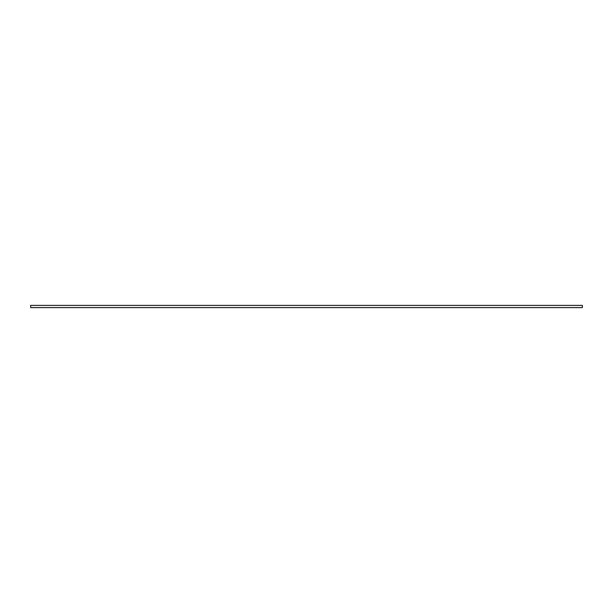 <?xml version="1.0" encoding="UTF-8"?>
<svg xmlns="http://www.w3.org/2000/svg" width="613" height="613" viewBox="0 0 613 613"><rect width="100%" height="100%" fill="white"/><g stroke="black" fill="none" stroke-linecap="round" stroke-linejoin="round"><path stroke-width="0.92" d="M30.65 305.397L30.65 307.603L582.35 307.603L582.35 305.397L30.65 305.397"/></g></svg>
